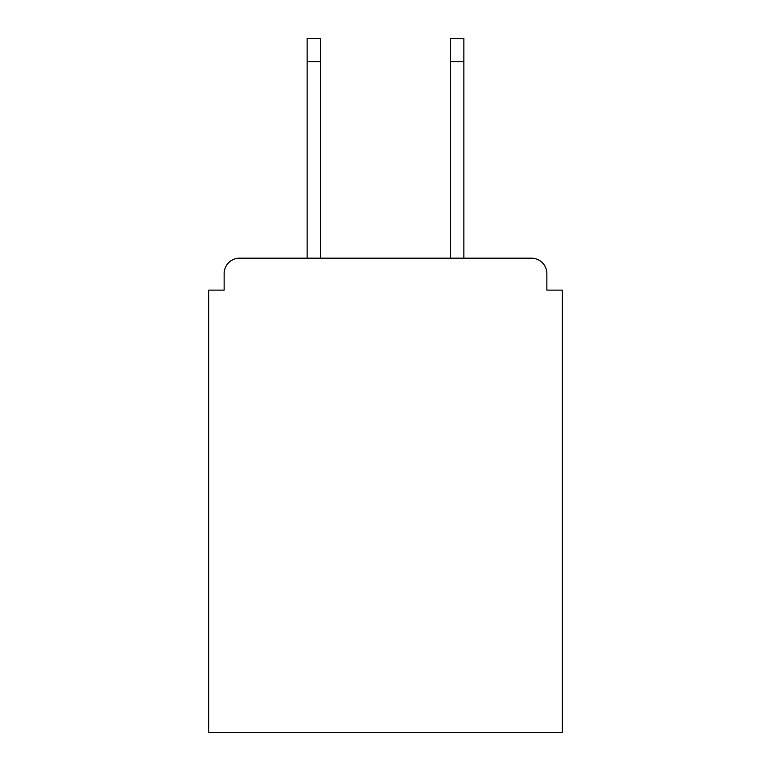 <?xml version="1.0" encoding="UTF-8"?>
<svg xmlns="http://www.w3.org/2000/svg" width="771" height="771" viewBox="0 0 771 771"><rect width="100%" height="100%" fill="white"/><g stroke="black" fill="none" stroke-linecap="round" stroke-linejoin="round"><path stroke-width="1.16" d="M546.861 290.127L546.861 273.628L546.861 290.127L562.329 290.127L562.329 732.45L208.671 732.45L208.671 290.127L224.139 290.127L224.139 273.628L224.139 290.127M307.137 61.747L307.137 38.55L320.543 38.55L320.543 61.747L307.137 61.747L307.137 258.169L531.392 258.169L463.863 258.169L463.863 61.747L450.457 61.747L450.457 38.55L463.863 38.55L463.863 61.747M307.137 258.169L239.608 258.169A15.468 15.468 0 0 0 224.139 273.628M546.861 273.628A15.468 15.468 0 0 0 531.392 258.169L463.863 258.169M450.457 258.169L320.543 258.169L450.457 258.169L450.457 61.747M320.543 61.747L320.543 258.169"/></g></svg>
